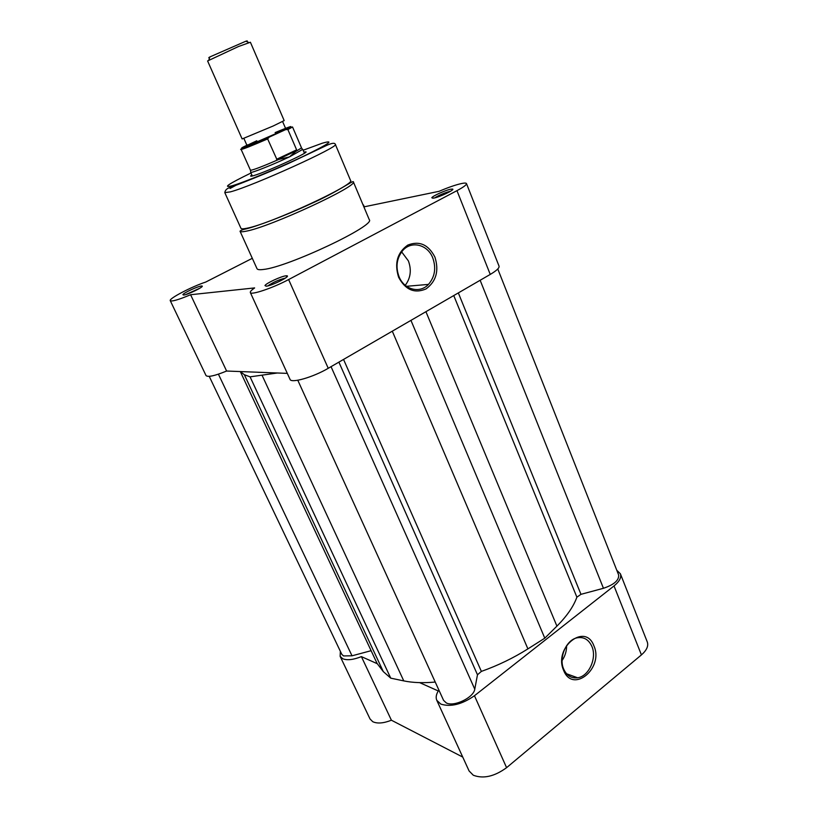 <?xml version="1.0" encoding="UTF-8"?>
<svg xmlns="http://www.w3.org/2000/svg" width="818" height="818" viewBox="0 0 818 818"><rect width="100%" height="100%" fill="white"/><g stroke="black" fill="none" stroke-linecap="round" stroke-linejoin="round"><path stroke-width="1.23" d="M258.14 372.302L260.39 372.343L258.14 372.302M410.943 320.37L544.788 638.173L527.896 648.889C513.489 657.979 497.988 665.484 481.373 671.404L477.477 674.778L474.767 689.165C473.806 697.519 454.01 707.13 446.331 702.948L443.581 700.382L297.793 380.247M371.116 650.688L352.016 655.811L343.529 655.924L341.791 654.318L209.224 376.352M497.784 268.979L618.623 574.921C619.165 580.238 614.103 584.696 603.449 588.285L580.964 594.328L576.884 597.181C573.602 606.404 566.946 616.056 556.915 626.128L425.922 311.699M544.788 638.173L556.915 626.128M277.322 372.998L250.073 376.842L244.367 374.736L240.308 371.566L377.108 663.47L383.294 671.598L244.367 374.736M435.227 682.048C423.243 683.153 412.753 682.764 403.775 680.893L262.179 375.523M403.775 680.893L390.738 678.153L250.073 376.842M390.738 678.153L383.294 671.598M593.919 645.883C604.103 668.071 572.805 694.073 563.643 670.412C553.203 647.539 585.381 622.109 593.919 645.883M563.725 669.196C566.762 675.678 571.404 678.541 577.651 677.785C588.899 676.353 597.13 658.03 591.874 646.404C588.715 639.523 583.796 636.66 577.119 637.815C566.24 639.819 558.49 657.825 563.725 669.196M562.078 660.555C565.115 656.087 566.629 651.118 566.618 645.637M419.644 682.631L438.295 690.965C436.137 694.513 435.636 697.631 436.792 700.32L440.82 704.104C450.718 707.212 461.925 704.421 474.46 695.729L614.021 585.933C619.471 581.465 621.588 577.416 620.381 573.776L616.803 570.289M620.381 573.776L647.283 641.966C648.643 645.985 646.69 650.29 641.424 654.901L506.587 767.673C494.44 776.517 483.346 779.043 473.305 775.239L469.092 770.965L436.792 700.32M342.742 658.756C347.159 660.515 353.376 659.799 361.392 656.619L391.413 720.218C383.519 723.327 377.303 723.818 372.773 721.711L370.043 718.981L340.135 656.353L342.742 658.756M391.413 720.218L462.732 757.069M340.37 651.332L340.135 656.353M377.21 663.684L361.392 656.619M450.636 189.224L452.466 189.07C455.698 189.377 439.869 197.036 433.734 198.109L431.792 197.731C432.63 195.993 445.493 190.185 450.636 189.224M450.524 191.269L450.033 191.361C444.338 192.895 439.225 195.073 434.685 197.895M285.952 275.809L286.934 275.799C291.034 276.136 271.709 285.84 266.157 286.218L264.971 285.554C265.983 283.325 281.361 276.198 285.952 275.809M201.33 286.024L201.944 286.014C205.113 286.218 187.751 294.807 183.631 295.053L182.884 294.644C183.58 292.936 197.823 286.29 201.33 286.024M398.632 277.292C394.235 263.263 397.292 252.517 407.804 245.073C419.399 240.553 428.448 244.572 434.941 257.138C439.184 270.85 436.199 281.453 425.984 288.948C414.542 293.785 405.421 289.899 398.632 277.292M432.773 257.936C427.691 244.388 411.076 240.298 402.476 250.86C396.669 258.396 395.513 266.995 399.031 276.668C404.184 289.838 419.91 293.774 428.458 284.398C434.879 276.913 436.321 268.089 432.773 257.936M303.999 152.189L304.603 152.056C315.196 149.52 267.138 171.811 253.662 175.625C250.645 176.514 249.879 176.422 251.341 175.328L251.852 174.97M224.797 192.629L240.942 228.294C241.279 229.02 243.232 229.009 246.801 228.263C269.705 224.204 356.638 183.948 350.533 180.41L335.329 144.336C340.738 146.115 252.731 186.085 230.39 191.872L224.797 192.629C225.247 189.95 227.159 188.191 230.533 187.363C241.218 183.304 265.584 173.825 288.754 163.344L325.82 145.798C331.597 143.058 334.766 142.567 335.329 144.336M405.247 285.318C410.646 278.1 411.689 269.96 408.386 260.891L401.648 251.883M466.485 183.58L499.052 266.167C499.512 267.926 496.567 270.676 490.248 274.419L328.243 368.294C313.151 377.241 291.044 383.55 290.032 379.347L250.339 292.537C250.737 295.441 272.875 288.008 288.621 279.562L456.965 190.655C463.53 187.138 466.71 184.776 466.485 183.58C466.168 182.925 464.481 182.915 461.434 183.549C455.544 184.878 448.08 187.475 439.031 191.33L363.887 206.882M363.304 205.512L362.936 204.633M240.022 231.197L257.005 268.682C257.476 269.705 259.592 269.971 263.335 269.47C287.568 267.271 376.382 225.267 369.255 219.643L353.284 181.708C359.675 185.451 269.695 227.159 246.065 231.208C242.394 231.964 240.38 231.954 240.022 231.197C240.993 230.226 243.058 229.449 246.208 228.856C256.095 226.545 285.196 215.768 310.952 203.733C337.128 192.158 352.691 180.512 353.284 181.708M287.302 373.376L226.606 371.035C214.807 375.871 207.956 377.384 206.034 375.574L170.267 300.666C171.841 301.719 178.621 299.746 190.594 294.725L254.633 287.916C251.453 290.124 250.022 291.658 250.339 292.537M170.267 300.666C168.549 298.723 191.688 286.637 205.666 282.087L252.302 258.314M199.899 288.181L185.891 294.521M285.257 278.13C278.918 279.684 273.1 282.271 267.793 285.911M226.606 371.035L190.594 294.725M273.079 126.044L284.173 120.583L250.4 42.25L238.539 46.493L207.598 60.951L242.128 138.948L273.079 126.044M209.633 57.679C208.375 58.006 208.457 57.761 209.878 56.933L245.901 41.197C247.476 40.716 247.711 40.828 246.617 41.514M256.791 140.768C245.87 145.819 242.997 147.475 248.151 145.716L285.042 129.602L285.513 128.242L282.793 121.984M247.752 144.806C232.844 151.933 247.077 146.923 269.122 137.179L267.639 138.917L277.077 159.847L289.408 156.903L302.629 149.418M269.122 137.179L285.686 129.581C295.298 124.694 291.781 125.696 275.134 132.577M276.545 159.305L296.627 149.858L287.895 129.612L285.686 129.581M277.077 159.847L296.77 150.584L296.627 149.858M250.737 172.087L250.778 172.373C251.791 173.109 273.805 164.306 289.408 156.903L296.77 150.584M296.331 151.156L301.515 147.864L292.527 126.954L287.895 129.612M267.639 138.917C251.719 145.808 242.874 149.305 241.126 149.418L250.482 170.287C253.386 169.991 262.609 166.463 278.151 159.714M352.016 655.811L218.416 374.174M603.449 588.285L480.146 280.277M580.964 594.328L458.336 292.916M576.884 597.181L453.755 295.564M527.896 648.889L392.292 331.178M481.373 671.404L343.54 359.429M477.477 674.778L338.887 362.129M474.767 689.165L331.045 366.679M474.46 695.729L506.587 767.673M614.021 585.933L641.424 654.901M250.983 173.027C228.273 184.05 222.036 188.293 232.271 185.737C244.224 182.302 278.713 168.058 303.509 156.258C329.204 143.743 335.411 139.408 322.149 143.252L303.151 150.236M230.083 188.467L239.429 183.375M490.248 274.419L456.965 190.655M328.243 368.294L288.621 279.562M275.789 133.262L285.993 129.101M566.547 673.756L577.651 677.785M451.986 190.277L452.466 189.07M286.382 277.343L286.934 275.799M201.596 286.995L201.944 286.014M304.306 152.905L304.603 152.056M364.255 206.801L363.458 204.919M406.505 286.3L428.458 284.398M252.169 175.686L251.341 175.328M183.866 295.022L182.884 294.644M266.494 286.177L264.971 285.554M432.967 198.242L431.792 197.731M244.091 138.886L246.842 145.144L248.151 145.716M245.901 41.197L248.887 42.536M304.439 153.232L302.844 149.5M301.494 147.997L302.813 149.643M250.482 170.287L250.778 172.373M252.312 176.003L250.666 172.301M209.878 56.933L208.846 60.031M286.525 129.295L292.527 126.954M241.126 149.418C237.946 149.898 250.216 145.553 268.59 137.465"/></g></svg>
